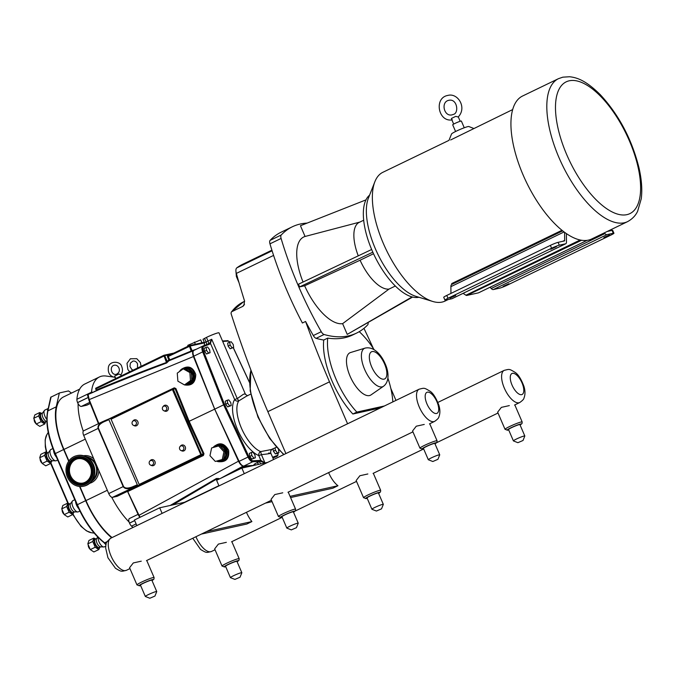 <?xml version="1.0" encoding="UTF-8"?>
<svg xmlns="http://www.w3.org/2000/svg" width="675" height="675" viewBox="0 0 675 675"><rect width="100%" height="100%" fill="white"/><g stroke="black" fill="none" stroke-linecap="round" stroke-linejoin="round"><path stroke-width="1.01" d="M68.69 461.236L63.636 449.516A53.553 22.958 -115.8 0 1 56.219 406.831L59.366 392.96L68.504 390.926L71.466 393.086M111.662 537.764A53.553 22.958 -115.8 0 1 85.666 500.656L79.566 486.489M68.901 460.924L63.956 449.44A52.802 22.646 -115.8 0 1 63.585 396.892L79.675 389.121M112.084 537.562A52.802 22.646 -115.8 0 1 85.978 500.58L79.928 486.515M106.178 543.949L104.676 542.801A53.553 22.958 -115.8 0 1 77.372 504.655L55.35 453.516A53.553 22.958 -115.8 0 1 47.933 410.839A0.743 0.591 -167.5 0 0 47.63 411.202L50.676 397.474A0.743 0.591 12.5 0 1 50.979 397.111L59.265 393.103M98.786 549.577L93.867 551.956L90.298 549.602L87.826 543.856L88.923 540.472L93.842 538.093L92.753 541.485L95.226 547.222L98.786 549.577L99.832 547.315M95.766 538.928L93.842 538.093M96.736 538.456L95.276 539.165A4.657 2 -115.8 0 0 95.31 543.797A4.657 2 -115.8 0 0 99.141 547.619A4.657 2 -115.8 0 0 99.335 547.552L100.786 546.851A4.657 2 -115.8 0 1 100.541 546.843A4.657 2 -115.8 0 1 97.166 543.426A4.657 2 -115.8 0 1 96.584 538.658L97.765 537.055M105.739 546.176L104.372 546.843A6.21 2.666 -115.8 0 1 104.119 546.927A6.21 2.666 -115.8 0 1 103.773 546.961A6.21 2.666 -115.8 0 1 99.858 543.493A6.21 2.666 -115.8 0 1 98.078 537.376M90.298 549.602L95.226 547.222M87.826 543.856L92.753 541.485M72.697 514.586L67.778 516.966L64.218 514.612L61.746 508.866L62.834 505.482L67.753 503.103L66.665 506.495L69.137 512.232L72.697 514.586L73.744 512.325M69.685 503.938L67.753 503.103L50.676 463.447L51.722 461.185M74.714 511.827A4.657 2 -115.8 0 1 74.461 511.852A4.657 2 -115.8 0 1 71.078 508.435A4.657 2 -115.8 0 1 70.504 503.668L72.419 501.061A6.21 2.666 -115.8 0 1 72.883 500.664L74.798 499.736M79.886 511.076L78.292 511.852A6.21 2.666 -115.8 0 1 78.038 511.937A6.21 2.666 -115.8 0 1 77.692 511.971A6.21 2.666 -115.8 0 1 73.187 507.414A6.21 2.666 -115.8 0 1 72.419 501.061M45.757 465.826L42.196 463.472L39.724 457.734L40.812 454.343L45.731 451.972L44.643 455.355L47.115 461.093L50.676 463.447L45.757 465.826M47.655 452.798L45.731 451.972M52.692 460.688A4.657 2 -115.8 0 1 52.431 460.713A4.657 2 -115.8 0 1 49.056 457.296A4.657 2 -115.8 0 1 48.482 452.528L50.397 449.921A6.21 2.666 -115.8 0 1 50.861 449.525L52.886 448.546M57.696 460.021L56.27 460.713A6.21 2.666 -115.8 0 1 56.008 460.806A6.21 2.666 -115.8 0 1 55.671 460.831A6.21 2.666 -115.8 0 1 51.165 456.275A6.21 2.666 -115.8 0 1 50.397 449.921M44.702 424.01L39.783 426.381L36.222 424.027L33.75 418.289L34.838 414.906L39.758 412.526L38.669 415.91L41.141 421.647L44.702 424.01L45.748 421.74M41.69 413.353L39.758 412.526M46.718 421.251A4.657 2 -115.8 0 1 46.465 421.267A4.657 2 -115.8 0 1 43.082 417.85A4.657 2 -115.8 0 1 42.508 413.083L44.423 410.476A6.21 2.666 -115.8 0 1 44.888 410.079L48.237 408.468M46.811 419.411A6.21 2.666 -115.8 0 1 44.423 410.476M64.218 514.612L69.137 512.232M61.746 508.866L66.665 506.495M42.196 463.472L47.115 461.093M39.724 457.734L44.643 455.355M36.222 424.027L41.141 421.647M33.75 418.289L38.669 415.91M90.281 403.515L86.957 405.127A8.446 3.62 -115.8 0 1 86.603 405.245L81.397 406.401A4.598 1.974 -115.8 0 1 78.106 403.633A52.802 22.646 64.2 0 0 83.27 431.165A4.598 1.974 -115.8 0 1 83.649 430.819A4.598 1.974 -115.8 0 1 83.843 430.751M117.248 496.268A1.24 0.532 -115.8 0 1 117.197 496.302A1.24 0.532 -115.8 0 1 117.146 496.319L112.523 497.34A4.598 1.974 -115.8 0 1 111.721 497.23A52.802 22.646 64.2 0 0 129.111 522.062A4.598 1.974 -115.8 0 1 129.457 518.51A4.598 1.974 -115.8 0 1 129.651 518.451M112.877 376.962L106.169 376.043A55.164 23.659 64.2 0 0 99.419 376.962L84.814 384.016A55.164 23.659 64.2 0 0 76.899 399.279A4.598 1.974 64.2 0 0 77.591 402.578L77.617 402.629A4.598 1.974 64.2 0 0 78.106 403.633M99.419 376.962A55.164 23.659 64.2 0 0 91.505 392.217A4.598 1.974 64.2 0 0 91.513 393.019L87.556 394.673L88.138 396.132M139.16 484.439L111.071 419.209L172.412 389.568L201.125 455.414A0.743 0.667 -102.5 0 0 201.437 454.435L139.16 484.439L139.776 485.055L137.649 485.519L108.894 419.69L108.937 418.939L111.08 418.466L172.412 388.825L172.412 389.568L173.34 389.205A0.743 0.667 -102.5 0 0 172.572 388.775L172.572 388.775A0.743 0.667 -102.5 0 0 172.446 388.817L172.412 388.825A0.743 0.743 0 0 1 172.572 388.775L175.913 388.547L174.268 387.83L108.877 418.964M132.621 421.386L133.237 420.677A3.105 2.793 77.5 0 1 137.388 425.048A3.105 2.793 77.5 0 1 134.359 425.748L133.498 425.368A2.438 2.194 77.5 0 1 132.621 421.386A2.438 2.194 77.5 0 1 135.877 424.82A2.438 2.194 77.5 0 1 133.498 425.368M180.065 446.513L180.689 445.804A3.105 2.793 77.5 0 1 184.84 450.166A3.105 2.793 77.5 0 1 181.811 450.866L180.951 450.495A2.438 2.194 77.5 0 1 180.065 446.513A2.438 2.194 77.5 0 1 183.33 449.938A2.438 2.194 77.5 0 1 180.951 450.495M162.937 406.738L163.561 406.029A3.105 2.793 77.5 0 1 167.712 410.392A3.105 2.793 77.5 0 1 164.683 411.1L163.822 410.721A2.438 2.194 77.5 0 1 162.937 406.738A2.438 2.194 77.5 0 1 166.202 410.164A2.438 2.194 77.5 0 1 163.822 410.721M149.749 461.16L150.373 460.451A3.105 2.793 77.5 0 1 154.516 464.822A3.105 2.793 77.5 0 1 151.495 465.522L150.626 465.142A2.438 2.194 77.5 0 1 149.749 461.16A2.438 2.194 77.5 0 1 153.006 464.594A2.438 2.194 77.5 0 1 150.626 465.142M91.513 393.019L100.347 389.07C125.061 378.894 147.158 370.204 166.624 362.998L168.851 360.838L193.514 350.671M129.111 522.062A4.598 1.974 64.2 0 0 129.49 523.091L129.516 523.133A4.598 1.974 64.2 0 0 131.541 526.146A55.164 23.659 64.2 0 0 133.009 527.453M179.356 371.638L184.165 368.027L185.507 367.732C195.278 365.2 198.602 382.801 188.688 384.59L187.869 384.767A8.572 7.703 -102.5 0 0 193.539 374.735A8.572 7.703 -102.5 0 0 184.165 368.027A8.572 7.703 -102.5 0 0 179.432 371.579M216.565 461.152A8.572 7.703 -102.5 0 0 220.953 461.59A8.572 7.703 -102.5 0 0 226.623 451.558A8.572 7.703 -102.5 0 0 217.249 444.85L218.152 444.648C228.023 442.057 232.242 459.498 222.176 461.32L222.109 461.337M163.78 355.328L95.69 388.226L95.698 388.969L164.742 355.691A0.743 0.667 -102.5 0 0 163.839 355.303L166.624 362.998M167.501 356.822L168.269 356.518L167.501 355.328L167.501 356.822L168.91 360.104L166.556 362.424C146.306 369.824 123.348 378.827 97.672 389.433L96.162 390.049L96.188 390.783M96.162 390.049L95.698 388.969M94.061 391.66L100.347 389.07M171.577 354.173L164.742 355.691L167.155 361.294A0.743 0.633 -156.2 0 0 168.126 361.606M172.817 504.892L216.768 479.005L218.025 479.41A0.743 0.574 119.4 0 1 218.464 478.491L216.38 478.524L170.184 505.474M219.637 478.828L218.464 478.491M217.198 480.009L216.38 478.524M139.776 485.055L201.125 455.414L202.939 455.009L203.411 455.498L203.985 453.71L201.437 454.435L173.34 389.205L175.162 388.8L188.401 421.597L203.251 454.03L202.939 455.009L127.077 491.316M127.558 491.451L138.611 515.514L139.016 515.295L127.811 491.754M254.154 465.37L243.827 466.071A6.21 2.666 -115.8 0 1 243.262 466.003C241.608 465.851 240.013 464.24 238.486 461.185L214.675 409.151L189.152 421.301L175.913 388.547M214.675 409.151L193.43 356.552C192.291 353.422 192.333 351.447 193.565 350.646L193.573 350.646A6.21 2.666 -115.8 0 1 193.919 350.392A6.21 2.666 -115.8 0 1 193.995 350.359L202.745 346.132M98.837 423.478L89.159 399.524L88.088 394.284M88.358 395.356A0.743 0.548 -174.8 0 0 88.003 395.812M140.122 517.252L139.016 515.295L238.486 461.185M127.119 491.324L128.056 491.383L203.411 455.498M111.071 419.209L111.063 418.475L172.387 388.842M83.649 430.819L102.971 421.478C99.082 423.605 97.462 425.917 98.128 428.414L123.188 486.599C124.732 488.962 127.794 489.341 132.393 487.747L132.123 486.979C127.744 488.573 124.875 488.396 123.533 486.439L98.474 428.254C97.985 425.942 99.832 423.773 104.034 421.748L108.894 419.69M83.27 431.165A4.598 1.974 64.2 0 0 83.683 435.392L108.742 493.577A4.598 1.974 64.2 0 0 111.721 497.23M108.937 418.939L103.714 421.149L104.034 421.748M192.62 351.042A0.624 0.557 70.7 0 1 192.105 350.671L190.114 346.047A0.743 0.667 77.5 0 0 189.346 345.608L189.346 345.608A0.743 0.667 77.5 0 0 189.219 345.659L191.185 351.034L169.83 359.868L168.269 356.518A1.493 1.342 -102.5 0 0 168.37 356.468L168.37 355.725A0.743 0.667 77.5 0 1 167.501 355.328L170.632 354.637M204.542 342.858L190.114 346.047L168.37 356.468M196.602 349.093L191.185 351.034L191.211 351.616M177.263 373.132L177.879 381.173L184.486 384.91L190.477 380.616L189.861 372.583L183.246 368.845L177.263 373.132M183.246 368.845L184.545 368.558L191.152 372.296L191.776 380.329L185.785 384.623L184.486 384.91C191.843 386.1 195.59 382.632 195.75 374.515C192.915 366.981 188.257 365.15 181.786 369.039M191.776 380.329L190.477 380.616M191.152 372.296L189.861 372.583M222.278 459.456L223.94 451.718L218.616 445.956L211.629 447.938L209.967 455.676L215.291 461.43L223.568 459.169L215.291 461.43M218.616 445.956L219.915 445.669L225.239 451.432L223.568 459.169M223.94 451.718L225.239 451.432M187.658 346.41L187.869 345.288L200.72 339.863L201.909 342.638L200.475 343.145M195.37 344.275L194.434 342.115M188.232 346.132L187.869 345.288M115.695 378.557L114.64 376.093L119.019 373.975L120.758 374.988C122.605 372.49 122.943 369.731 121.77 366.719C120.623 360.804 109.156 360.551 108.38 367.462C107.722 373.224 110.092 376.574 115.509 377.511M169.687 359.8L168.91 360.104L169.543 360.551M172.716 388.758L174.395 388.37M127.583 490.885L128.149 491.552M188.401 421.597L189.152 421.301L203.985 453.71M174.31 388.387L174.268 387.83M237.077 470.399L242.452 467.564A0.624 0.557 84 0 1 242.696 466.763L226.294 475.613M241.642 468.197L241 467.429M243.262 466.003A6.21 2.666 -115.8 0 1 239.093 461.346L214.726 409.143L193.801 356.172A6.21 2.666 -115.8 0 1 193.573 350.646L168.851 360.838M275.062 447.913L275.417 450.259L277.408 452.925L278.944 452.587L276.919 453.566L275.383 453.904L273.392 451.237L273.038 448.883M233.668 347.473L230.116 348.789L228.125 346.115L227.669 343.102L229.686 342.132L230.141 345.144L232.132 347.811L233.668 347.473L233.212 344.461L231.221 341.786L229.686 342.132M203.006 339.28L206.449 337.416A9.315 0.852 -23.3 0 1 218.995 332.843L245.472 394.335L244.671 393.905L243.278 394.352L237.271 398.596L211.722 339.263L204.466 342.681L203.006 339.28M264.187 463.151L264.946 462.847L260.854 460.367L253.058 460.789A5.468 2.346 -115.8 0 1 248.889 456.638L224.547 404.477L223.619 404.84L247.987 457.042A6.21 2.666 64.2 0 0 252.72 461.767L260.069 461.27L264.946 462.847L261.419 454.655C270.321 453.667 272.708 453.144 268.574 453.068M255.352 457.81L251.792 459.127L249.801 456.46L249.345 453.448L251.37 452.469L251.826 455.482L253.817 458.148L255.352 457.81L254.897 454.798L252.906 452.132L251.37 452.469M231.213 405.582L227.661 406.898L225.669 404.232L225.214 401.22L227.23 400.241L227.686 403.253L229.677 405.928L231.213 405.582L230.757 402.57L228.766 399.904L227.23 400.241M210.077 352.696L206.525 354.012L204.533 351.337L204.078 348.325L206.094 347.355L206.55 350.367L208.541 353.033L210.077 352.696L209.621 349.684L207.63 347.009L206.094 347.355M256.061 464.948L255.479 464.847A3.105 2.767 -93.9 0 0 254.568 465.092L255.791 465.007M209.63 343.297L209.351 343.499A0.743 0.675 68.4 0 1 210.271 343.879L211.722 339.263L209.63 343.297A0.743 0.658 38.8 0 1 210.592 343.642L234.664 399.541A32.611 13.981 64.2 0 0 237.549 429.604A32.611 13.981 64.2 0 0 258.803 455.6L261.419 454.655L260.634 451.609A3.105 2.523 -67.4 0 0 258.803 455.6L260.854 460.367A0.743 0.616 -71 0 1 260.457 461.32M276.413 447.255L271.316 449.55L260.634 451.609A29.506 12.656 -115.8 0 1 241.405 428.093A29.506 12.656 -115.8 0 1 238.79 400.891L237.271 398.596L234.664 399.541A3.105 2.717 -146.4 0 0 238.79 400.891L246.594 396.115M214.726 409.143L223.619 404.84L202.694 351.877L203.639 351.565A5.468 2.346 -115.8 0 1 203.808 346.444L210.271 343.879M260.879 463.877A3.105 1.333 64.2 0 0 258.711 461.911L260.069 461.27A0.743 0.667 -93.9 0 0 260.407 460.299M230.116 348.789L232.132 347.811M228.125 346.115L230.141 345.144M206.525 354.012L208.541 353.033M204.533 351.337L206.55 350.367M227.661 406.898L229.677 405.928M225.669 404.232L227.686 403.253M251.792 459.127L253.817 458.148M249.801 456.46L251.826 455.482M278.944 452.587L278.48 449.567M275.383 453.904L277.408 452.925M273.392 451.237L275.417 450.259M219.004 485.899L216.599 480.296L241.861 468.087L267.697 462.367M244.274 473.69L241.861 468.087M185.532 502.073L159.697 507.794L134.426 520.003L136.839 525.597M159.697 507.794L162.11 513.388M238.992 282.623L236.393 276.573L235.929 271.131M244.527 304.223A161.519 69.255 64.2 0 0 242.764 306.391L231.643 311.757A161.519 69.255 -115.8 0 1 243.397 301.894L231.263 312.078L231.061 313.571A489.164 209.748 64.2 0 0 267.84 411.64L285.905 453.575M395.972 400.385L390.833 388.454M380.396 407.911L352.856 414.011A56.253 24.123 -115.8 0 1 323.747 340.031A195.691 83.911 -115.8 0 1 316.119 338.344A4.843 2.076 -115.8 0 1 313.31 335.543A195.691 83.911 -115.8 0 1 305.581 321.469A489.164 209.748 64.2 0 0 329.51 381.839L347.574 423.773M271.907 250.172L242.679 264.296A195.691 83.911 64.2 0 0 236.807 267.857A7.83 3.358 64.2 0 0 236.351 273.409A489.164 209.748 64.2 0 0 244.544 300.966L243.894 305.438L242.764 306.391M307.142 223.096A195.691 83.911 64.2 0 0 292.326 226.783L281.188 232.158A195.691 83.911 64.2 0 0 270.084 240.384A4.843 2.076 64.2 0 0 269.966 243.835L281.104 238.452A195.691 83.911 64.2 0 0 321.266 331.703L313.31 335.543M269.966 243.835A195.691 83.911 64.2 0 0 302.392 323.004L305.581 321.469M281.104 238.452A4.843 2.076 -115.8 0 1 281.222 235.001L270.084 240.384M292.326 226.783A195.691 83.911 64.2 0 0 281.222 235.001M316.119 338.344L324.076 334.505A195.691 83.911 64.2 0 0 356.611 333.07A195.691 83.911 64.2 0 0 367.706 324.844A4.843 2.076 -115.8 0 0 368.111 322.768M323.747 340.031L327.729 338.108A195.691 83.911 64.2 0 0 352.637 334.986L356.611 333.07M324.076 334.505A4.843 2.076 -115.8 0 1 321.266 331.703M369.579 195.168A56.987 24.435 64.2 0 0 374.482 255.757A56.987 24.435 64.2 0 0 418.905 297.253M360.129 222.016L305.066 236.469L300.442 225.737L365.968 199.884M373.528 253.733L360.087 260.221A36.686 15.736 64.2 0 0 389.011 289.077L395.339 286.023M363.69 220.219L359.235 222.37A36.686 15.736 64.2 0 0 358.265 255.85M412.602 297.059L347.237 334.387L342.613 323.654L389.011 289.077M360.087 260.221L304.644 285.778L299.624 286.892L298.468 284.209L371.663 249.497M342.613 323.654A47.689 20.444 -115.8 0 1 304.644 285.778M303.05 282.032A47.689 20.444 -115.8 0 1 305.066 236.469M347.237 334.387L412.062 296.924M372.819 252.18L299.624 286.892M373.359 348.494A489.164 209.748 64.2 0 0 363.952 328.362M352.856 414.011L356.839 412.087L384.379 405.987M327.729 338.108A56.253 24.123 64.2 0 0 356.839 412.087M392.825 401.912A56.253 24.123 64.2 0 0 387.906 378.177M374.144 349.692A56.253 24.123 64.2 0 0 359.235 331.661M371.031 394.892A23.574 10.108 -115.8 0 1 351.084 378.405A23.574 10.108 -115.8 0 1 350.561 352.527L365.074 348.114A21.237 9.104 64.2 0 0 365.546 371.41A21.237 9.104 64.2 0 0 383.51 386.26L371.031 394.892M448.158 299.565L445.053 301.058A71.499 30.662 -115.8 0 1 432.709 301.455L415.859 296.325A58.641 25.144 -115.8 0 1 375.368 248.754A58.641 25.144 -115.8 0 1 368.407 198.129L374.87 181.735A71.499 30.662 -115.8 0 1 382.843 172.311L448.976 140.358L451.55 133.962A9.442 0.861 156.7 0 1 458.35 130.199A9.442 0.861 156.7 0 1 467.893 126.605A9.442 0.861 156.7 0 1 468.821 126.529L473.656 128.427M432.709 301.455A71.499 30.662 -115.8 0 1 383.349 243.464A71.499 30.662 -115.8 0 1 374.87 181.735M523.133 175.028A79.397 34.045 -115.8 0 1 522.577 96.019L558.453 78.68A79.397 34.045 64.2 0 0 559.018 157.697A79.397 34.045 64.2 0 0 627.539 221.653L591.663 238.992A79.397 34.045 -115.8 0 1 523.133 175.028M604.285 232.892L604.918 233.567A4.598 1.974 64.2 0 0 606.977 234.63L613.28 233.238A6.21 0.565 -23.3 0 1 613.929 233.221A6.21 0.565 -23.3 0 1 610.883 235.094L507.296 285.145A6.21 0.565 -23.3 0 1 499.584 288.174L493.282 289.575A4.598 1.974 -115.8 0 1 491.223 288.503L490.05 287.263M609.592 234.917L603.897 237.507L609.592 234.917M503.179 286.335L508.874 283.745L503.179 286.335M452.039 284.302L451.718 283.559L561.963 230.285M450.942 293.423L450.892 286.647A6.21 2.666 -115.8 0 1 451.794 284.42L562.663 230.85M564.595 232.318L564.663 240.401A1.493 0.641 -115.8 0 1 564.443 240.933A1.493 0.641 -115.8 0 1 564.376 240.95L558.082 242.35A6.21 0.565 156.7 0 0 550.37 245.379L551.593 248.223A6.21 0.565 -23.3 0 1 559.305 245.185L565.608 243.793A4.598 1.974 64.2 0 0 565.793 243.726A4.598 1.974 64.2 0 0 566.468 242.08L566.392 233.601M452.267 298.561A4.598 1.974 -115.8 0 1 452.098 298.671A4.598 1.974 -115.8 0 1 451.904 298.73L445.601 300.13A6.21 0.565 -23.3 0 1 444.952 300.147A6.21 0.565 -23.3 0 1 447.998 298.274L551.593 248.223M447.998 298.274L446.774 295.431L550.37 245.379M449.997 298.114L455.701 295.515L449.997 298.114M556.419 246.687L550.716 249.286L556.419 246.687M578.627 239.617L579.614 240.275L465.919 295.211L463.101 293.355M512.688 109.569L450.63 139.961M464.257 127.769L461.379 121.078A4.725 0.43 156.7 0 0 460.882 121.095A4.725 0.43 156.7 0 0 455.92 122.977A4.725 0.43 156.7 0 0 452.706 124.816L455.583 131.498M452.191 119.872C438.168 122.377 433.747 97.74 447.837 95.428C457.675 92.543 467.353 107.511 458.173 117.003L455.752 116.362L451.389 118.463L452.233 119.872M613.929 233.221L612.706 230.386A6.21 0.565 156.7 0 0 612.056 230.394L607.238 231.466M446.774 295.431A6.21 0.565 156.7 0 0 443.728 297.304L444.952 300.147M465.919 295.211A3.105 1.333 64.2 0 0 466.746 295.448L581.572 240.258M587.107 240.351L478.44 292.857A3.105 1.333 64.2 0 0 478.567 292.815A3.105 1.333 64.2 0 0 478.685 292.739M478.44 292.857L466.746 295.448M580.441 240.511A3.105 1.333 -115.8 0 1 579.614 240.275M86.172 456.739A13.255 11.914 77.5 0 1 97.175 469.581A13.255 11.914 77.5 0 1 91.606 481.3M86.349 456.832A13.255 11.914 77.5 0 1 96.997 469.623A13.255 11.914 77.5 0 1 91.733 481.14M76.747 455.676L77.33 455.549A15.652 14.074 77.5 0 1 94.829 470.534A15.652 14.074 77.5 0 1 84.097 486.118L83.514 486.245A15.652 14.074 77.5 0 1 66.015 471.251A15.652 14.074 77.5 0 1 76.747 455.676A15.652 14.074 77.5 0 1 94.255 470.661A15.652 14.074 77.5 0 1 83.514 486.245M83.084 483.03A12.428 11.171 77.5 0 1 69.457 471.074A12.428 11.171 77.5 0 1 77.709 458.772M91.336 470.728A12.428 11.171 77.5 0 1 82.814 483.089A12.428 11.171 77.5 0 1 68.926 471.192A12.428 11.171 77.5 0 1 77.448 458.831A12.428 11.171 77.5 0 1 91.336 470.728M162.607 355.894L157.646 358.29M246.468 512.3A17.862 7.661 64.2 0 0 246.62 512.663A17.862 7.661 64.2 0 0 251.91 521.572L246.856 524.019L201.386 534.085M328.632 472.601A17.862 7.661 64.2 0 0 328.784 472.964A17.862 7.661 64.2 0 0 337.964 485.738L332.91 488.185L290.579 497.559M293.515 512.224L295.439 510.73L295.582 509.169A9.315 0.852 156.7 0 0 286.689 512.072A9.315 0.852 156.7 0 0 278.463 516.535L271.063 499.357L274.784 494.572L282.757 492.809M296.443 527.681L298.232 523.235A6.21 0.565 156.7 0 0 298.24 523.184A6.21 0.565 156.7 0 0 289.87 526.23A6.21 0.565 156.7 0 0 286.824 528.095A6.21 0.565 156.7 0 0 286.867 528.128L291.33 529.883L296.443 527.681L291.33 529.883M286.824 528.095L281.931 516.729A6.21 0.565 -23.3 0 1 284.977 514.865A6.21 0.565 -23.3 0 1 293.338 511.819L298.24 523.184M367.183 498.285A7.762 0.709 -23.3 0 1 366.407 498.487A7.762 0.709 -23.3 0 1 368.432 496.648A7.762 0.709 -23.3 0 1 377.663 492.775A7.762 0.709 -23.3 0 1 378.599 493.366L380.523 491.889L380.666 490.328A9.315 0.852 156.7 0 0 371.773 493.231A9.315 0.852 156.7 0 0 363.555 497.703L356.155 480.524L359.868 475.74L367.85 473.968M381.527 508.84L383.316 504.402A6.21 0.565 156.7 0 0 383.324 504.343A6.21 0.565 156.7 0 0 374.954 507.389A6.21 0.565 156.7 0 0 371.908 509.254A6.21 0.565 156.7 0 0 371.959 509.296L376.414 511.042L381.527 508.84L376.414 511.042M371.908 509.254L367.014 497.888A6.21 0.565 -23.3 0 1 370.06 496.024A6.21 0.565 -23.3 0 1 378.43 492.978L383.324 504.343M270.532 500.673L271.536 500.453M290.064 496.344L337.964 485.738M272.059 501.66L265.477 503.111M206.44 531.647L251.91 521.572M419.96 448.166L422.533 449.052L423.596 448.765A7.762 0.709 -23.3 0 1 422.812 448.959A7.762 0.709 -23.3 0 1 424.837 447.12A7.762 0.709 -23.3 0 1 434.067 443.239A7.762 0.709 -23.3 0 1 435.004 443.838L436.928 442.361L437.071 440.8A9.315 0.852 156.7 0 0 428.178 443.703A9.315 0.852 156.7 0 0 419.96 448.166L412.56 430.988L416.273 426.203L424.254 424.44M437.932 459.312L439.72 454.866A6.21 0.565 156.7 0 0 439.729 454.815A6.21 0.565 156.7 0 0 431.367 457.861A6.21 0.565 156.7 0 0 428.313 459.726A6.21 0.565 156.7 0 0 428.363 459.759L432.818 461.514L437.932 459.312L432.818 461.514M428.313 459.726L423.419 448.36A6.21 0.565 -23.3 0 1 426.465 446.496A6.21 0.565 -23.3 0 1 434.835 443.45L439.729 454.815M152.027 580.593L153.951 579.099L154.094 577.538A9.315 0.852 156.7 0 0 145.201 580.441A9.315 0.852 156.7 0 0 136.974 584.904L129.575 567.726L133.296 562.942L141.269 561.178M154.955 596.05L156.743 591.604A6.21 0.565 156.7 0 0 156.743 591.545A6.21 0.565 156.7 0 0 148.382 594.591A6.21 0.565 156.7 0 0 145.336 596.464A6.21 0.565 156.7 0 0 145.378 596.498L149.833 598.252L154.955 596.05L149.833 598.252M145.336 596.464L140.442 585.098A6.21 0.565 -23.3 0 1 143.488 583.234A6.21 0.565 -23.3 0 1 151.85 580.188L156.743 591.545M505.043 429.334L507.617 430.211L508.68 429.933A7.762 0.709 -23.3 0 1 507.895 430.118A7.762 0.709 -23.3 0 1 509.92 428.279A7.762 0.709 -23.3 0 1 519.159 424.406A7.762 0.709 -23.3 0 1 520.087 424.997L522.02 423.529L522.163 421.959A9.315 0.852 156.7 0 0 513.27 424.862A9.315 0.852 156.7 0 0 505.043 429.334L497.644 412.155L501.365 407.371L509.338 405.599M523.024 440.48L524.812 436.033A6.21 0.565 156.7 0 0 524.812 435.974A6.21 0.565 156.7 0 0 516.451 439.02A6.21 0.565 156.7 0 0 513.405 440.885A6.21 0.565 156.7 0 0 513.447 440.927L517.902 442.682L523.024 440.48L517.902 442.682M513.405 440.885L508.511 429.519A6.21 0.565 -23.3 0 1 511.557 427.655A6.21 0.565 -23.3 0 1 519.919 424.609L524.812 435.974M237.111 561.752L239.034 560.258L239.178 558.697A9.315 0.852 156.7 0 0 230.285 561.6A9.315 0.852 156.7 0 0 222.058 566.072L214.658 548.893L218.379 544.101L226.353 542.337M240.038 577.209L241.827 572.771A6.21 0.565 156.7 0 0 241.827 572.712A6.21 0.565 156.7 0 0 233.466 575.758A6.21 0.565 156.7 0 0 230.42 577.623A6.21 0.565 156.7 0 0 230.462 577.665L234.925 579.412L240.038 577.209L234.925 579.412M230.42 577.623L225.526 566.258A6.21 0.565 -23.3 0 1 228.572 564.393A6.21 0.565 -23.3 0 1 236.933 561.347L241.827 572.712M68.285 503.288L50.937 463.016M107.182 541.595L104.676 542.801A0.743 0.515 127.4 0 1 104.161 542.793C93.496 534.263 84.442 521.632 77.009 504.883L77.085 504.883M85.666 500.656L77.009 504.883L54.987 453.743L77.068 504.824M63.636 449.516L54.987 453.743C47.917 436.818 45.461 422.643 47.63 411.202M56.219 406.831L47.933 410.839L51.106 396.951A0.743 0.743 0 0 0 50.676 397.474M94.188 533.115L91.412 532.735A27.017 11.585 -115.8 0 1 73.035 514.021M46.87 452.393A27.017 11.585 -115.8 0 1 46.777 434.801L48.203 432.397M99.579 547.433A4.911 2.101 -115.8 0 1 98.888 548.016A4.911 2.101 -115.8 0 1 94.854 543.991A4.911 2.101 -115.8 0 1 95.023 539.038A4.911 2.101 -115.8 0 1 95.521 539.047M105.983 544.683A6.21 2.666 -115.8 0 1 104.093 542.742M73.491 512.443A4.911 2.101 -115.8 0 1 72.807 513.025A4.911 2.101 -115.8 0 1 68.774 509.001A4.911 2.101 -115.8 0 1 68.934 504.048A4.911 2.101 -115.8 0 1 69.441 504.056M74.706 511.861L73.246 512.561A4.657 2 -115.8 0 1 73.06 512.629A4.657 2 -115.8 0 1 69.23 508.807A4.657 2 -115.8 0 1 69.196 504.174A4.657 2 -115.8 0 1 69.39 504.107M78.68 508.587A6.21 2.666 -115.8 0 1 76.52 505.111A6.21 2.666 -115.8 0 1 75.583 501.567M51.469 461.303A4.911 2.101 -115.8 0 1 50.785 461.886A4.911 2.101 -115.8 0 1 46.744 457.861A4.911 2.101 -115.8 0 1 46.913 452.908A4.911 2.101 -115.8 0 1 47.419 452.917M52.684 460.721L51.224 461.422A4.657 2 -115.8 0 1 51.03 461.489A4.657 2 -115.8 0 1 47.208 457.667A4.657 2 -115.8 0 1 47.174 453.035A4.657 2 -115.8 0 1 47.36 452.967M56.514 457.279A6.21 2.666 -115.8 0 1 54.498 453.971A6.21 2.666 -115.8 0 1 53.544 450.25M45.495 421.867A4.911 2.101 -115.8 0 1 44.812 422.44A4.911 2.101 -115.8 0 1 40.778 418.424A4.911 2.101 -115.8 0 1 40.939 413.463A4.911 2.101 -115.8 0 1 41.445 413.471M46.71 421.276L45.25 421.985A4.657 2 -115.8 0 1 45.065 422.044A4.657 2 -115.8 0 1 41.234 418.23A4.657 2 -115.8 0 1 41.2 413.589A4.657 2 -115.8 0 1 41.394 413.522M47.613 411.269A6.21 2.666 -115.8 0 1 48.22 408.518M63.956 449.44L85.295 439.13M85.978 500.58L107.317 490.269M89.412 457.692A13.011 11.694 77.5 0 1 96.188 464.636A13.011 11.694 77.5 0 1 94.146 479.073M93.766 458.798A14.124 12.698 -102.5 0 0 83.607 455.735M89.707 483.292A14.124 12.698 -102.5 0 0 98.854 470.61M76.899 399.279L91.505 392.217L92.914 392.183M136.991 484.92L132.123 486.979M131.541 526.146L136.122 523.927M252.458 465.742L242.696 466.763M220.387 478.465L243.287 466.012M183.127 384.202L184.435 384.885M184.807 368.702A7.83 7.037 77.5 0 1 191.261 371.933A7.83 7.037 77.5 0 1 192.181 379.898A7.83 7.037 77.5 0 1 186.292 384.261M180.841 370.567A7.83 7.037 77.5 0 1 182.554 369.343M182.073 383.543A8.572 7.703 -102.5 0 0 183.406 384.294M184.984 384.801A8.572 7.703 -102.5 0 0 187.869 384.767L184.958 384.809M217.839 461.582C225.889 462.611 229.492 458.848 228.639 450.284C224.302 442.825 219.164 441.838 213.224 447.322M214.076 447.247A7.83 7.037 77.5 0 1 225.661 451.811A7.83 7.037 77.5 0 1 217.51 460.882M213.055 447.533L217.249 444.85A8.572 7.703 -102.5 0 0 213.106 447.517M173.829 353.093L164.109 355.244M218.911 485.671L184.469 502.31M97.672 389.433L97.656 390.175M168.024 360.416A0.743 0.675 -109.3 0 0 168.868 360.83M77.591 402.578L88.104 397.499M87.556 394.673A4.598 1.974 64.2 0 0 88.012 396.807M77.617 402.629L88.113 397.558M81.397 406.401L89.8 402.334M86.603 405.245L90.264 403.481M117.197 496.302L127.373 491.383L117.146 496.319M129.49 523.091L134.679 520.577M129.516 523.133L134.696 520.627M98.491 423.647L88.771 399.786L193.43 356.552M83.683 435.392L98.474 428.254M123.533 486.439L108.742 493.577M112.523 497.34L137.649 485.519M108.911 418.956L103.722 421.149M189.16 345.684L168.37 355.725L189.186 345.668A0.743 0.743 0 0 1 189.346 345.608L204.306 342.301L189.489 345.6M169.881 360.408L169.83 359.868M242.603 467.927L245.835 467.21M278.032 453.026A5.468 2.346 -115.8 0 1 277.18 455.448L272.582 457.27M233.238 347.684L249.396 382.312M222.699 341.457L227.939 341.103A5.468 2.346 -115.8 0 1 229.905 342.082M206.449 337.416L208.01 341.044A3.105 1.333 -115.8 0 1 208.271 343.929M204.525 338.344L206.094 341.972A3.105 1.333 -115.8 0 1 206.466 344.647M224.547 404.477L203.639 351.565M258.694 464.366A3.105 1.333 64.2 0 0 256.787 462.839C253.901 464.307 253.159 465.058 254.568 465.092M258.711 461.911L256.787 462.839M283.998 454.494A56.287 24.131 -115.8 0 1 258.348 416.905A56.287 24.131 -115.8 0 1 250.999 370.28M209.351 343.499L202.972 346.03M209.393 343.482L202.93 346.039A0.743 0.675 68.4 0 0 202.888 346.064A6.21 2.666 64.2 0 0 202.812 346.098A6.21 2.666 64.2 0 0 202.694 351.877L193.801 356.172M239.093 461.346L248.889 456.638M243.827 466.071L252.72 461.767A0.743 0.667 -93.9 0 0 253.058 460.789M193.919 350.392L202.93 346.039A0.743 0.675 68.4 0 1 203.808 346.444M272.894 458.004L276.893 456.418A6.21 2.666 64.2 0 0 276.969 456.384L276.893 456.418A0.743 0.675 -111.6 0 0 277.18 455.448M227.062 340.706A0.743 0.667 86.1 0 1 227.939 341.103M267.84 411.64L329.51 381.839M236.351 273.409L273.594 255.412M272.101 250.805L236.807 267.857M384.548 363.918A15.078 6.463 -115.8 0 1 380.008 378.008A15.078 6.463 -115.8 0 1 369.723 354.122A15.078 6.463 -115.8 0 1 384.548 363.918M493.282 289.575L606.977 234.63M450.892 286.647L564.089 231.947M562.773 241.312L564.663 240.401M451.904 298.73L565.608 243.793M491.223 288.503L604.918 233.567M566.73 154.659A73.178 31.379 -115.8 0 1 569.227 80.797A73.178 31.379 -115.8 0 1 629.37 140.797A73.178 31.379 -115.8 0 1 626.873 214.658A73.178 31.379 -115.8 0 1 566.73 154.659M612.056 230.394L613.28 233.238M559.305 245.185L558.082 242.35M92.475 470.678A13.534 12.167 77.5 0 1 85.143 483.519A13.534 12.167 77.5 0 1 71.364 479.731A13.534 12.167 77.5 0 1 71.364 479.722L71.356 479.714A13.5 12.133 -102.5 0 0 85.101 483.494A13.5 12.133 -102.5 0 0 92.407 470.686A13.5 12.133 -102.5 0 0 79.447 457.498A13.5 12.133 -102.5 0 0 68.479 466.729A13.534 12.167 77.5 0 1 68.487 466.712A13.534 12.167 77.5 0 1 79.481 457.456A13.534 12.167 77.5 0 1 92.475 470.678M79.447 456.924A14.074 12.648 77.5 0 1 89.505 461.776A14.107 12.673 77.5 0 1 92.956 470.669A14.107 12.673 77.5 0 1 92.509 475.335A14.074 12.648 77.5 0 1 78.933 484.785A14.074 12.648 77.5 0 1 67.567 471.192A14.074 12.648 77.5 0 1 79.447 456.924M67.095 471.234A14.462 12.994 -102.5 0 0 80.966 485.35A14.462 12.994 -102.5 0 0 93.175 470.686A14.462 12.994 -102.5 0 0 79.296 456.57A14.462 12.994 -102.5 0 0 67.095 471.234M92.509 475.335A14.107 12.673 77.5 0 1 78.899 484.819A14.107 12.673 77.5 0 1 67.508 471.201A14.107 12.673 77.5 0 1 79.414 456.899A14.107 12.673 77.5 0 1 89.505 461.767C92.635 465.818 93.639 470.34 92.509 475.335M68.048 471.192A13.5 12.133 -102.5 0 0 71.356 479.714C68.352 475.841 67.399 471.513 68.479 466.729A13.5 12.133 -102.5 0 0 68.048 471.192M68.268 471.209A13.146 11.821 77.5 0 1 79.372 457.869A13.146 11.821 77.5 0 1 91.994 470.711A13.146 11.821 77.5 0 1 80.89 484.051A13.146 11.821 77.5 0 1 68.268 471.209M87.252 457.346A13.011 11.694 77.5 0 1 96.626 469.665A13.011 11.694 77.5 0 1 92.332 480.296M215.038 549.762L211.503 551.475A17.862 7.661 -115.8 0 1 196.088 537.081A17.862 7.661 -115.8 0 1 195.936 536.718M504.208 370.364A17.862 7.661 64.2 0 0 504.335 388.133A17.862 7.661 64.2 0 0 519.75 402.528C522.526 400.545 523.918 399.077 523.943 398.123C525.319 394.765 525.319 390.833 523.935 386.336C521.167 379.072 518.248 374.423 515.177 372.406C508.992 368.744 509.701 369.039 504.208 370.364L437.873 402.418M129.954 568.603L126.419 570.308A17.862 7.661 -115.8 0 1 111.004 555.922A17.862 7.661 -115.8 0 1 110.877 538.144L419.124 389.205A17.862 7.661 64.2 0 0 419.251 406.974A17.862 7.661 64.2 0 0 434.666 421.36C437.442 419.386 438.834 417.918 438.851 416.956C440.235 413.598 440.227 409.674 438.843 405.177C436.075 397.913 433.164 393.263 430.093 391.238C423.908 387.585 424.609 387.88 419.124 389.205M278.463 516.535L281.045 517.421L282.108 517.134A7.762 0.709 -23.3 0 1 281.323 517.328A7.762 0.709 -23.3 0 1 283.348 515.489A7.762 0.709 -23.3 0 1 292.579 511.608A7.762 0.709 -23.3 0 1 293.507 512.207M140.611 585.487A7.762 0.709 -23.3 0 1 139.826 585.697A7.762 0.709 -23.3 0 1 141.851 583.858A7.762 0.709 -23.3 0 1 151.09 579.977A7.762 0.709 -23.3 0 1 152.018 580.576M426.963 403.945A11.652 4.995 -115.8 0 1 430.464 393.061A11.652 4.995 -115.8 0 1 438.413 411.514A11.652 4.995 -115.8 0 1 426.963 403.945M222.058 566.072L224.64 566.949L225.703 566.663A7.762 0.709 -23.3 0 1 224.91 566.857A7.762 0.709 -23.3 0 1 226.935 565.017A7.762 0.709 -23.3 0 1 236.174 561.136A7.762 0.709 -23.3 0 1 237.102 561.735M512.047 385.104A11.652 4.995 -115.8 0 1 515.557 374.22A11.652 4.995 -115.8 0 1 523.496 392.673A11.652 4.995 -115.8 0 1 512.047 385.104M106.085 544.269L104.161 542.793M91.412 532.735L86.493 530.871L81.076 526.399L72.79 514.451M46.432 452.216L45.309 446.766L45.183 439.83L46.777 434.801M88.239 544.809A5.434 5.434 0 0 0 90.163 549.273M100.541 546.843L103.773 546.961M62.159 509.819A5.434 5.434 0 0 0 64.074 514.283M70.647 503.466L69.196 504.174M74.461 511.852L77.692 511.971M40.129 458.679A5.434 5.434 0 0 0 42.053 463.143M48.625 452.334L47.174 453.035M52.431 460.713L55.671 460.831M34.163 419.243A5.434 5.434 0 0 0 36.079 423.698M42.652 412.889L41.2 413.589M181.752 383.366L183.592 384.404M222.168 461.32L216.523 461.16M95.69 388.226L163.814 355.312A0.743 0.743 0 0 1 163.974 355.252L173.888 353.059M129.457 518.51L138.08 514.35M98.423 423.681L88.771 399.786L88.012 395.348M139.708 517.455L127.744 491.771L126.984 491.333M141.067 366.306L140.383 362.593L136.789 358.678L130.385 358.779L126.993 363.336L127.87 369.588L129.735 371.782M137.514 368.018L137.531 363.825C136.426 361.69 134.882 360.779 132.899 361.1L130.368 363.133L129.971 366.517L131.794 369.444L133.135 370.136M118.918 367.942C117.813 365.808 116.269 364.905 114.286 365.226C109.122 366.204 111.257 375.612 116.303 374.321C119.121 372.904 119.998 370.777 118.918 367.942M121.297 375.857L120.867 374.853M272.16 449.305C270.869 450.065 270.413 451.356 270.818 453.187L273.561 459.54M204.272 345.507L204.474 342.681M245.472 394.335L247.556 395.752M246.493 396.166L250.737 394.116M283.677 454.646L269.646 438.413L257.977 417.133L250.172 390.825L250.889 369.993M278.142 452.976L277.906 455.372L276.969 456.384M230.04 342.056L227.812 340.681L222.497 340.976M249.396 382.126L233.305 347.65M365.074 348.114C374.161 346.047 381.645 355.421 385.206 363.909C388.522 371.014 389.939 381.459 383.51 386.26M243.397 301.894L244.637 301.295M452.098 298.671L565.793 243.726M451.685 119.467L453.676 124.09M458.291 116.893L460.181 121.289M453.254 114.438L452.031 114.86C443.964 116.927 440.556 101.874 448.807 100.305C457.287 98.288 459.253 113.358 453.254 114.438M627.539 221.653C634.618 217.789 636.854 212.777 637.597 211.334L641.25 198.787C642.406 189.667 641.621 179.246 638.913 167.527C631.699 138.974 618.781 114.657 600.159 94.559C586.55 81.177 577.842 77.608 569.531 76.747L562.832 77.169L558.453 78.68M478.567 292.815L587.157 240.342M295.582 509.169L288.242 492.117M380.666 490.328L373.326 473.276M363.555 497.703L366.128 498.58L367.192 498.302M437.071 440.8L429.73 423.748M154.094 577.538L146.745 560.486M136.974 584.904L139.556 585.79L140.611 585.503M146.483 560.613L271.443 500.234M287.98 492.244L412.931 431.865M429.469 423.875L434.666 421.36M110.877 538.144C107.038 541.215 105.367 543.586 105.874 545.257L105.654 547.965L107.958 557.786L115.484 568.291C121.703 571.953 120.985 571.615 126.419 570.308M522.163 421.959L514.814 404.907M239.178 558.697L231.837 541.645M231.576 541.772L282.184 517.32M295.211 511.017L356.527 481.393M373.064 473.403L423.672 448.951M436.708 442.657L498.023 413.024M514.553 405.034L519.75 402.528M192.755 538.253L200.568 549.458C206.795 553.12 206.078 552.783 211.503 551.475"/></g></svg>
